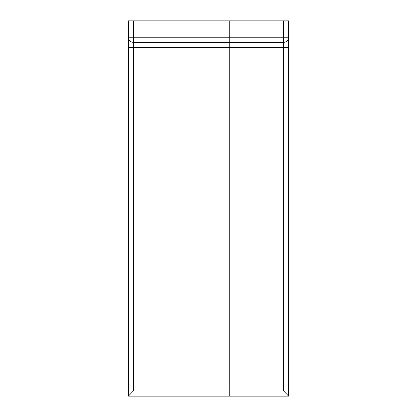 <?xml version="1.0" encoding="UTF-8"?>
<svg xmlns="http://www.w3.org/2000/svg" width="417" height="417" viewBox="0 0 417 417"><rect width="100%" height="100%" fill="white"/><g stroke="black" fill="none" stroke-linecap="round" stroke-linejoin="round"><path stroke-width="0.63" d="M229.246 390.984L229.246 396.15L229.246 390.984L283.654 390.984L288.637 396.145L128.363 396.15L128.363 47.533L133.346 47.533L133.346 390.984L229.246 390.984L229.246 42.367L133.529 42.367A5.166 5.166 0 0 1 128.363 37.207L128.363 47.533M133.346 20.85L133.346 37.207L128.363 37.207L128.363 20.85L288.637 20.85L288.637 37.207A5.166 5.166 0 0 1 283.471 42.367L229.246 42.367L229.246 37.207L283.654 37.207L283.654 20.85M213.061 42.367L133.529 42.367L133.346 37.207L229.246 37.207L229.246 20.85M245.425 42.367L283.471 42.367L283.654 47.533L133.346 47.533L133.419 43.425M288.637 47.533L288.637 37.207L283.654 37.207L283.471 42.367L283.654 47.533L288.637 47.533L288.637 396.15M128.363 396.145L133.346 390.984M283.654 390.984L283.654 47.533M133.529 42.367L133.346 47.533"/></g></svg>
